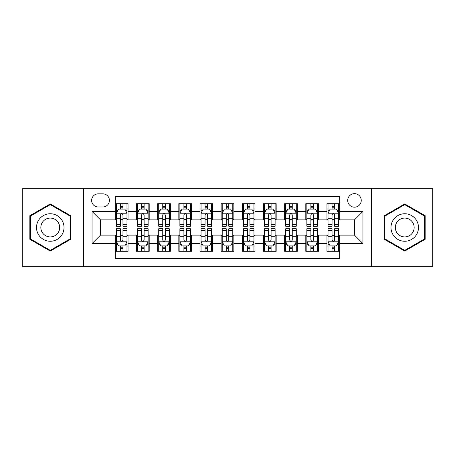 <?xml version="1.0" encoding="UTF-8"?>
<svg xmlns="http://www.w3.org/2000/svg" width="455" height="455" viewBox="0 0 455 455"><rect width="100%" height="100%" fill="white"/><g stroke="black" fill="none" stroke-linecap="round" stroke-linejoin="round"><path stroke-width="0.68" d="M354.479 193.642A6.774 6.774 0 0 0 347.705 200.41A6.774 6.774 0 0 0 354.479 207.184A6.774 6.774 0 0 0 361.247 200.41A6.774 6.774 0 0 0 354.479 193.642M371.405 266.653L432.25 266.653L432.25 188.347L371.405 188.347L371.405 266.653L83.595 266.653L83.595 188.347L22.75 188.347L22.75 266.653L83.595 266.653M339.663 203.692L326.963 203.692L326.963 211.416L318.5 211.416L318.5 219.879L326.963 219.879L326.963 211.416M318.5 211.416L318.5 203.692L305.8 203.692L305.8 211.416L297.337 211.416L297.337 219.879L305.8 219.879L305.8 211.416M297.337 211.416L297.337 203.692L284.642 203.692L284.642 211.416L276.174 211.416L276.174 219.879L284.642 219.879L284.642 211.416M276.174 211.416L276.174 203.692L263.479 203.692L263.479 211.416L255.01 211.416L255.01 219.879L263.479 219.879L263.479 211.416M255.01 211.416L255.01 203.692L242.316 203.692L242.316 211.416L233.847 211.416L233.847 219.879L242.316 219.879L242.316 211.416M233.847 211.416L233.847 203.692L221.153 203.692L221.153 211.416L212.684 211.416L212.684 219.879L221.153 219.879L221.153 211.416M212.684 211.416L212.684 203.692L199.99 203.692L199.99 211.416L191.521 211.416L191.521 219.879L199.99 219.879L199.99 211.416M191.521 211.416L191.521 203.692L178.826 203.692L178.826 211.416L170.358 211.416L170.358 219.879L178.826 219.879L178.826 211.416M170.358 211.416L170.358 203.692L157.663 203.692L157.663 211.416L149.2 211.416L149.2 219.879L157.663 219.879L157.663 211.416M149.2 211.416L149.2 203.692L136.5 203.692L136.5 219.879L128.037 219.879L128.037 203.692L115.337 203.692M115.337 251.308L128.037 251.308L128.037 235.121L136.5 235.121L136.5 251.308L149.2 251.308L149.2 235.121L157.663 235.121L157.663 243.584L149.2 243.584M157.663 243.584L157.663 251.308L170.358 251.308L170.358 235.121L178.826 235.121L178.826 243.584L170.358 243.584M178.826 243.584L178.826 251.308L191.521 251.308L191.521 235.121L199.99 235.121L199.99 243.584L191.521 243.584M199.99 243.584L199.99 251.308L212.684 251.308L212.684 235.121L221.153 235.121L221.153 243.584L212.684 243.584M221.153 243.584L221.153 251.308L233.847 251.308L233.847 235.121L242.316 235.121L242.316 243.584L233.847 243.584M242.316 243.584L242.316 251.308L255.01 251.308L255.01 235.121L263.479 235.121L263.479 243.584L255.01 243.584M263.479 243.584L263.479 251.308L276.174 251.308L276.174 235.121L284.642 235.121L284.642 243.584L276.174 243.584M284.642 243.584L284.642 251.308L297.337 251.308L297.337 235.121L305.8 235.121L305.8 243.584L297.337 243.584M305.8 243.584L305.8 251.308L318.5 251.308L318.5 235.121L326.963 235.121L326.963 243.584L318.5 243.584M98.195 206.974L102.853 206.974A6.558 6.558 0 0 0 109.41 200.41A6.558 6.558 0 0 0 102.853 193.853L98.195 193.853A6.558 6.558 0 0 0 91.637 200.41A6.558 6.558 0 0 0 98.195 206.974M371.405 188.347L83.595 188.347M339.663 211.416L339.663 196.6L115.337 196.6L115.337 219.879L100.521 219.879L100.521 235.121L115.337 235.121L115.337 258.4L339.663 258.4L339.663 235.121L354.479 235.121L354.479 219.879L339.663 219.879L339.663 211.416L362.942 211.416L362.942 243.584L339.663 243.584M115.337 243.584L92.058 243.584L92.058 211.416L115.337 211.416M326.963 243.584L326.963 251.308L339.663 251.308M115.337 208.981L116.395 208.981M120.416 208.981L122.958 208.981M126.979 208.981L128.037 208.981M115.337 219.668L116.395 219.668M120.416 219.668L122.958 219.668M126.979 219.668L128.037 219.668M115.337 235.332L116.395 235.332M120.416 235.332L122.958 235.332M126.979 235.332L128.037 235.332M115.337 246.018L116.395 246.018M120.416 246.018L122.958 246.018M126.979 246.018L128.037 246.018M136.5 219.668L137.558 219.668M141.579 219.668L144.121 219.668M148.142 219.668L149.2 219.668M136.5 208.981L137.558 208.981M141.579 208.981L144.121 208.981M148.142 208.981L149.2 208.981M136.5 235.332L137.558 235.332M141.579 235.332L144.121 235.332M148.142 235.332L149.2 235.332M136.5 246.018L137.558 246.018M141.579 246.018L144.121 246.018M148.142 246.018L149.2 246.018M157.663 235.332L158.721 235.332M162.742 235.332L165.279 235.332M169.3 235.332L170.358 235.332M157.663 246.018L158.721 246.018M162.742 246.018L165.279 246.018M169.3 246.018L170.358 246.018M157.663 208.981L158.721 208.981M162.742 208.981L165.279 208.981M169.3 208.981L170.358 208.981M157.663 219.668L158.721 219.668M162.742 219.668L165.279 219.668M169.3 219.668L170.358 219.668M178.826 235.332L179.884 235.332M183.905 235.332L186.442 235.332M190.463 235.332L191.521 235.332M178.826 246.018L179.884 246.018M183.905 246.018L186.442 246.018M190.463 246.018L191.521 246.018M178.826 208.981L179.884 208.981M183.905 208.981L186.442 208.981M190.463 208.981L191.521 208.981M178.826 219.668L179.884 219.668M183.905 219.668L186.442 219.668M190.463 219.668L191.521 219.668M199.99 235.332L201.047 235.332M205.069 235.332L207.605 235.332M211.626 235.332L212.684 235.332M199.99 246.018L201.047 246.018M205.069 246.018L207.605 246.018M211.626 246.018L212.684 246.018M199.99 208.981L201.047 208.981M205.069 208.981L207.605 208.981M211.626 208.981L212.684 208.981M199.99 219.668L201.047 219.668M205.069 219.668L207.605 219.668M211.626 219.668L212.684 219.668M221.153 235.332L222.211 235.332M226.232 235.332L228.768 235.332M232.789 235.332L233.847 235.332M221.153 246.018L222.211 246.018M226.232 246.018L228.768 246.018M232.789 246.018L233.847 246.018M221.153 208.981L222.211 208.981M226.232 208.981L228.768 208.981M232.789 208.981L233.847 208.981M221.153 219.668L222.211 219.668M226.232 219.668L228.768 219.668M232.789 219.668L233.847 219.668M242.316 235.332L243.374 235.332M247.395 235.332L249.931 235.332M253.953 235.332L255.01 235.332M242.316 246.018L243.374 246.018M247.395 246.018L249.931 246.018M253.953 246.018L255.01 246.018M242.316 208.981L243.374 208.981M247.395 208.981L249.931 208.981M253.953 208.981L255.01 208.981M242.316 219.668L243.374 219.668M247.395 219.668L249.931 219.668M253.953 219.668L255.01 219.668M263.479 235.332L264.537 235.332M268.558 235.332L271.095 235.332M275.116 235.332L276.174 235.332M263.479 246.018L264.537 246.018M268.558 246.018L271.095 246.018M275.116 246.018L276.174 246.018M263.479 208.981L264.537 208.981M268.558 208.981L271.095 208.981M275.116 208.981L276.174 208.981M263.479 219.668L264.537 219.668M268.558 219.668L271.095 219.668M275.116 219.668L276.174 219.668M284.642 235.332L285.7 235.332M289.721 235.332L292.258 235.332M296.279 235.332L297.337 235.332M284.642 246.018L285.7 246.018M289.721 246.018L292.258 246.018M296.279 246.018L297.337 246.018M284.642 208.981L285.7 208.981M289.721 208.981L292.258 208.981M296.279 208.981L297.337 208.981M284.642 219.668L285.7 219.668M289.721 219.668L292.258 219.668M296.279 219.668L297.337 219.668M305.8 235.332L306.858 235.332M310.879 235.332L313.421 235.332M317.442 235.332L318.5 235.332M305.8 246.018L306.858 246.018M310.879 246.018L313.421 246.018M317.442 246.018L318.5 246.018M305.8 208.981L306.858 208.981M310.879 208.981L313.421 208.981M317.442 208.981L318.5 208.981M305.8 219.668L306.858 219.668M310.879 219.668L313.421 219.668M317.442 219.668L318.5 219.668M326.963 235.332L328.021 235.332M332.042 235.332L334.584 235.332M338.605 235.332L339.663 235.332M326.963 246.018L328.021 246.018M332.042 246.018L334.584 246.018M338.605 246.018L339.663 246.018M326.963 208.981L328.021 208.981M332.042 208.981L334.584 208.981M338.605 208.981L339.663 208.981M326.963 219.668L328.021 219.668M332.042 219.668L334.584 219.668M338.605 219.668L339.663 219.668M100.521 219.879L92.058 211.416M100.521 235.121L92.058 243.584M362.942 211.416L354.479 219.879M362.942 243.584L354.479 235.121M50.26 251.08L70.684 239.29L70.684 215.71L50.26 203.92L29.842 215.71L29.842 239.29L50.26 251.08M425.158 215.71L404.74 203.92L384.316 215.71L384.316 239.29L404.74 251.08L425.158 239.29L425.158 215.71M122.958 206.445L120.416 206.445M126.979 224.503L122.958 224.503L122.958 226.232L126.979 226.232L126.979 213.321L124.858 209.09L118.51 209.09L116.395 213.321L116.395 226.232L120.416 226.232L120.416 224.503L116.395 224.503M116.395 213.321L116.395 203.692M126.979 213.321L126.979 203.692M120.416 209.09L120.416 203.692M122.958 203.692L122.958 209.09M122.958 224.503L122.958 214.908C122.111 213.276 121.263 213.276 120.416 214.908L120.416 224.503M120.416 248.555L122.958 248.555M116.395 230.497L120.416 230.497L120.416 228.768L116.395 228.768L116.395 241.679L118.51 245.91L124.858 245.91L126.979 241.679L126.979 228.768L122.958 228.768L122.958 230.497L126.979 230.497M126.979 241.679L126.979 251.308M116.395 241.679L116.395 251.308M122.958 245.91L122.958 251.308M120.416 251.308L120.416 245.91M120.416 230.497L120.416 240.092C121.263 241.724 122.111 241.724 122.958 240.092L122.958 230.497M50.26 213.742A13.758 13.758 0 0 0 36.508 227.5A13.758 13.758 0 0 0 50.26 241.258A13.758 13.758 0 0 0 64.019 227.5A13.758 13.758 0 0 0 50.26 213.742M50.26 218.081A9.418 9.418 0 0 0 40.842 227.5A9.418 9.418 0 0 0 50.26 236.918A9.418 9.418 0 0 0 59.679 227.5A9.418 9.418 0 0 0 50.26 218.081M70.047 238.926L50.26 250.347L30.474 238.926L30.474 216.074L50.26 204.653L70.047 216.074L70.047 238.926M392.824 220.624A13.758 13.758 0 0 0 397.858 239.415A13.758 13.758 0 0 0 416.649 234.376A13.758 13.758 0 0 0 411.616 215.585A13.758 13.758 0 0 0 392.824 220.624M396.584 222.791A9.418 9.418 0 0 0 400.03 235.656A9.418 9.418 0 0 0 412.895 232.209A9.418 9.418 0 0 0 409.449 219.344A9.418 9.418 0 0 0 396.584 222.791M424.526 216.074L424.526 238.926L404.74 250.347L384.953 238.926L384.953 216.074L404.74 204.653L424.526 216.074M144.121 206.445L141.579 206.445M148.142 224.503L144.121 224.503L144.121 226.232L148.142 226.232L148.142 213.321L146.021 209.09L139.674 209.09L137.558 213.321L137.558 226.232L141.579 226.232L141.579 224.503L137.558 224.503M137.558 213.321L137.558 203.692M148.142 213.321L148.142 203.692M141.579 209.09L141.579 203.692M144.121 203.692L144.121 209.09M144.121 224.503L144.121 214.908C143.274 213.276 142.426 213.276 141.579 214.908L141.579 224.503M165.279 206.445L162.742 206.445M169.3 224.503L165.279 224.503L165.279 226.232L169.3 226.232L169.3 213.321L167.184 209.09L160.837 209.09L158.721 213.321L158.721 226.232L162.742 226.232L162.742 224.503L158.721 224.503M158.721 213.321L158.721 203.692M169.3 213.321L169.3 203.692M162.742 209.09L162.742 203.692M165.279 203.692L165.279 209.09M165.279 224.503L165.279 214.908C164.437 213.276 163.59 213.276 162.742 214.908L162.742 224.503M186.442 206.445L183.905 206.445M190.463 224.503L186.442 224.503L186.442 226.232L190.463 226.232L190.463 213.321L188.347 209.09L182 209.09L179.884 213.321L179.884 226.232L183.905 226.232L183.905 224.503L179.884 224.503M179.884 213.321L179.884 203.692M190.463 213.321L190.463 203.692M183.905 209.09L183.905 203.692M186.442 203.692L186.442 209.09M186.442 224.503L186.442 214.908C185.6 213.276 184.753 213.276 183.905 214.908L183.905 224.503M207.605 206.445L205.069 206.445M211.626 224.503L207.605 224.503L207.605 226.232L211.626 226.232L211.626 213.321L209.51 209.09L203.163 209.09L201.047 213.321L201.047 226.232L205.069 226.232L205.069 224.503L201.047 224.503M201.047 213.321L201.047 203.692M211.626 213.321L211.626 203.692M205.069 209.09L205.069 203.692M207.605 203.692L207.605 209.09M207.605 224.503L207.605 214.908C206.763 213.276 205.916 213.276 205.069 214.908L205.069 224.503M141.579 248.555L144.121 248.555M137.558 230.497L141.579 230.497L141.579 228.768L137.558 228.768L137.558 241.679L139.674 245.91L146.021 245.91L148.142 241.679L148.142 228.768L144.121 228.768L144.121 230.497L148.142 230.497M148.142 241.679L148.142 251.308M137.558 241.679L137.558 251.308M144.121 245.91L144.121 251.308M141.579 251.308L141.579 245.91M141.579 230.497L141.579 240.092C142.426 241.724 143.268 241.724 144.121 240.092L144.121 230.497M162.742 248.555L165.279 248.555M158.721 230.497L162.742 230.497L162.742 228.768L158.721 228.768L158.721 241.679L160.837 245.91L167.184 245.91L169.3 241.679L169.3 228.768L165.279 228.768L165.279 230.497L169.3 230.497M169.3 241.679L169.3 251.308M158.721 241.679L158.721 251.308M165.279 245.91L165.279 251.308M162.742 251.308L162.742 245.91M162.742 230.497L162.742 240.092C163.59 241.724 164.431 241.724 165.279 240.092L165.279 230.497M183.905 248.555L186.442 248.555M179.884 230.497L183.905 230.497L183.905 228.768L179.884 228.768L179.884 241.679L182 245.91L188.347 245.91L190.463 241.679L190.463 228.768L186.442 228.768L186.442 230.497L190.463 230.497M190.463 241.679L190.463 251.308M179.884 241.679L179.884 251.308M186.442 245.91L186.442 251.308M183.905 251.308L183.905 245.91M183.905 230.497L183.905 240.092C184.753 241.724 185.594 241.724 186.442 240.092L186.442 230.497M205.069 248.555L207.605 248.555M201.047 230.497L205.069 230.497L205.069 228.768L201.047 228.768L201.047 241.679L203.163 245.91L209.51 245.91L211.626 241.679L211.626 228.768L207.605 228.768L207.605 230.497L211.626 230.497M211.626 241.679L211.626 251.308M201.047 241.679L201.047 251.308M207.605 245.91L207.605 251.308M205.069 251.308L205.069 245.91M205.069 230.497L205.069 240.092C205.91 241.724 206.758 241.724 207.605 240.092L207.605 230.497M228.768 206.445L226.232 206.445M232.789 224.503L228.768 224.503L228.768 226.232L232.789 226.232L232.789 213.321L230.674 209.09L224.326 209.09L222.211 213.321L222.211 226.232L226.232 226.232L226.232 224.503L222.211 224.503M222.211 213.321L222.211 203.692M232.789 213.321L232.789 203.692M226.232 209.09L226.232 203.692M228.768 203.692L228.768 209.09M228.768 224.503L228.768 214.908C227.927 213.276 227.079 213.276 226.232 214.908L226.232 224.503M226.232 248.555L228.768 248.555M222.211 230.497L226.232 230.497L226.232 228.768L222.211 228.768L222.211 241.679L224.326 245.91L230.674 245.91L232.789 241.679L232.789 228.768L228.768 228.768L228.768 230.497L232.789 230.497M232.789 241.679L232.789 251.308M222.211 241.679L222.211 251.308M228.768 245.91L228.768 251.308M226.232 251.308L226.232 245.91M226.232 230.497L226.232 240.092C227.073 241.724 227.921 241.724 228.768 240.092L228.768 230.497M249.931 206.445L247.395 206.445M253.953 224.503L249.931 224.503L249.931 226.232L253.953 226.232L253.953 213.321L251.837 209.09L245.49 209.09L243.374 213.321L243.374 226.232L247.395 226.232L247.395 224.503L243.374 224.503M243.374 213.321L243.374 203.692M253.953 213.321L253.953 203.692M247.395 209.09L247.395 203.692M249.931 203.692L249.931 209.09M249.931 224.503L249.931 214.908C249.09 213.276 248.242 213.276 247.395 214.908L247.395 224.503M247.395 248.555L249.931 248.555M243.374 230.497L247.395 230.497L247.395 228.768L243.374 228.768L243.374 241.679L245.49 245.91L251.837 245.91L253.953 241.679L253.953 228.768L249.931 228.768L249.931 230.497L253.953 230.497M253.953 241.679L253.953 251.308M243.374 241.679L243.374 251.308M249.931 245.91L249.931 251.308M247.395 251.308L247.395 245.91M247.395 230.497L247.395 240.092C248.237 241.724 249.084 241.724 249.931 240.092L249.931 230.497M271.095 206.445L268.558 206.445M275.116 224.503L271.095 224.503L271.095 226.232L275.116 226.232L275.116 213.321L273 209.09L266.653 209.09L264.537 213.321L264.537 226.232L268.558 226.232L268.558 224.503L264.537 224.503M264.537 213.321L264.537 203.692M275.116 213.321L275.116 203.692M268.558 209.09L268.558 203.692M271.095 203.692L271.095 209.09M271.095 224.503L271.095 214.908C270.247 213.276 269.406 213.276 268.558 214.908L268.558 224.503M268.558 248.555L271.095 248.555M264.537 230.497L268.558 230.497L268.558 228.768L264.537 228.768L264.537 241.679L266.653 245.91L273 245.91L275.116 241.679L275.116 228.768L271.095 228.768L271.095 230.497L275.116 230.497M275.116 241.679L275.116 251.308M264.537 241.679L264.537 251.308M271.095 245.91L271.095 251.308M268.558 251.308L268.558 245.91M268.558 230.497L268.558 240.092C269.4 241.724 270.247 241.724 271.095 240.092L271.095 230.497M292.258 206.445L289.721 206.445M296.279 224.503L292.258 224.503L292.258 226.232L296.279 226.232L296.279 213.321L294.163 209.09L287.816 209.09L285.7 213.321L285.7 226.232L289.721 226.232L289.721 224.503L285.7 224.503M285.7 213.321L285.7 203.692M296.279 213.321L296.279 203.692M289.721 209.09L289.721 203.692M292.258 203.692L292.258 209.09M292.258 224.503L292.258 214.908C291.41 213.276 290.569 213.276 289.721 214.908L289.721 224.503M289.721 248.555L292.258 248.555M285.7 230.497L289.721 230.497L289.721 228.768L285.7 228.768L285.7 241.679L287.816 245.91L294.163 245.91L296.279 241.679L296.279 228.768L292.258 228.768L292.258 230.497L296.279 230.497M296.279 241.679L296.279 251.308M285.7 241.679L285.7 251.308M292.258 245.91L292.258 251.308M289.721 251.308L289.721 245.91M289.721 230.497L289.721 240.092C290.563 241.724 291.41 241.724 292.258 240.092L292.258 230.497M313.421 206.445L310.879 206.445M317.442 224.503L313.421 224.503L313.421 226.232L317.442 226.232L317.442 213.321L315.326 209.09L308.979 209.09L306.858 213.321L306.858 226.232L310.879 226.232L310.879 224.503L306.858 224.503M306.858 213.321L306.858 203.692M317.442 213.321L317.442 203.692M310.879 209.09L310.879 203.692M313.421 203.692L313.421 209.09M313.421 224.503L313.421 214.908C312.574 213.276 311.732 213.276 310.879 214.908L310.879 224.503M310.879 248.555L313.421 248.555M306.858 230.497L310.879 230.497L310.879 228.768L306.858 228.768L306.858 241.679L308.979 245.91L315.326 245.91L317.442 241.679L317.442 228.768L313.421 228.768L313.421 230.497L317.442 230.497M317.442 241.679L317.442 251.308M306.858 241.679L306.858 251.308M313.421 245.91L313.421 251.308M310.879 251.308L310.879 245.91M310.879 230.497L310.879 240.092C311.726 241.724 312.574 241.724 313.421 240.092L313.421 230.497M334.584 206.445L332.042 206.445M338.605 224.503L334.584 224.503L334.584 226.232L338.605 226.232L338.605 213.321L336.49 209.09L330.142 209.09L328.021 213.321L328.021 226.232L332.042 226.232L332.042 224.503L328.021 224.503M328.021 213.321L328.021 203.692M338.605 213.321L338.605 203.692M332.042 209.09L332.042 203.692M334.584 203.692L334.584 209.09M334.584 224.503L334.584 214.908C333.737 213.276 332.889 213.276 332.042 214.908L332.042 224.503M332.042 248.555L334.584 248.555M328.021 230.497L332.042 230.497L332.042 228.768L328.021 228.768L328.021 241.679L330.142 245.91L336.49 245.91L338.605 241.679L338.605 228.768L334.584 228.768L334.584 230.497L338.605 230.497M338.605 241.679L338.605 251.308M328.021 241.679L328.021 251.308M334.584 245.91L334.584 251.308M332.042 251.308L332.042 245.91M332.042 230.497L332.042 240.092C332.889 241.724 333.737 241.724 334.584 240.092L334.584 230.497M136.5 243.584L128.037 243.584M136.5 211.416L128.037 211.416M126.922 213.213L116.446 213.213M116.395 210.255L117.93 210.255M125.444 210.255L126.979 210.255M120.416 218.224L116.395 218.224M126.979 218.224L122.958 218.224M122.958 207.787L120.416 207.787M116.446 241.787L126.922 241.787M126.979 244.744L125.444 244.744M117.93 244.744L116.395 244.744M122.958 236.776L126.979 236.776M116.395 236.776L120.416 236.776M120.416 247.213L122.958 247.213M148.085 213.213L137.609 213.213M137.558 210.255L139.094 210.255M146.607 210.255L148.142 210.255M141.579 218.224L137.558 218.224M148.142 218.224L144.121 218.224M144.121 207.787L141.579 207.787M169.249 213.213L158.772 213.213M158.721 210.255L160.257 210.255M167.77 210.255L169.3 210.255M162.742 218.224L158.721 218.224M169.3 218.224L165.279 218.224M165.279 207.787L162.742 207.787M190.412 213.213L179.935 213.213M179.884 210.255L181.42 210.255M188.933 210.255L190.463 210.255M183.905 218.224L179.884 218.224M190.463 218.224L186.442 218.224M186.442 207.787L183.905 207.787M211.575 213.213L201.099 213.213M201.047 210.255L202.583 210.255M210.096 210.255L211.626 210.255M205.069 218.224L201.047 218.224M211.626 218.224L207.605 218.224M207.605 207.787L205.069 207.787M137.609 241.787L148.085 241.787M148.142 244.744L146.607 244.744M139.094 244.744L137.558 244.744M144.121 236.776L148.142 236.776M137.558 236.776L141.579 236.776M141.579 247.213L144.121 247.213M158.772 241.787L169.249 241.787M169.3 244.744L167.77 244.744M160.257 244.744L158.721 244.744M165.279 236.776L169.3 236.776M158.721 236.776L162.742 236.776M162.742 247.213L165.279 247.213M179.935 241.787L190.412 241.787M190.463 244.744L188.933 244.744M181.42 244.744L179.884 244.744M186.442 236.776L190.463 236.776M179.884 236.776L183.905 236.776M183.905 247.213L186.442 247.213M201.099 241.787L211.575 241.787M211.626 244.744L210.096 244.744M202.583 244.744L201.047 244.744M207.605 236.776L211.626 236.776M201.047 236.776L205.069 236.776M205.069 247.213L207.605 247.213M232.738 213.213L222.262 213.213M222.211 210.255L223.741 210.255M231.259 210.255L232.789 210.255M226.232 218.224L222.211 218.224M232.789 218.224L228.768 218.224M228.768 207.787L226.232 207.787M222.262 241.787L232.738 241.787M232.789 244.744L231.259 244.744M223.741 244.744L222.211 244.744M228.768 236.776L232.789 236.776M222.211 236.776L226.232 236.776M226.232 247.213L228.768 247.213M253.901 213.213L243.425 213.213M243.374 210.255L244.904 210.255M252.417 210.255L253.953 210.255M247.395 218.224L243.374 218.224M253.953 218.224L249.931 218.224M249.931 207.787L247.395 207.787M243.425 241.787L253.901 241.787M253.953 244.744L252.417 244.744M244.904 244.744L243.374 244.744M249.931 236.776L253.953 236.776M243.374 236.776L247.395 236.776M247.395 247.213L249.931 247.213M275.065 213.213L264.588 213.213M264.537 210.255L266.067 210.255M273.58 210.255L275.116 210.255M268.558 218.224L264.537 218.224M275.116 218.224L271.095 218.224M271.095 207.787L268.558 207.787M264.588 241.787L275.065 241.787M275.116 244.744L273.58 244.744M266.067 244.744L264.537 244.744M271.095 236.776L275.116 236.776M264.537 236.776L268.558 236.776M268.558 247.213L271.095 247.213M296.228 213.213L285.751 213.213M285.7 210.255L287.23 210.255M294.743 210.255L296.279 210.255M289.721 218.224L285.7 218.224M296.279 218.224L292.258 218.224M292.258 207.787L289.721 207.787M285.751 241.787L296.228 241.787M296.279 244.744L294.743 244.744M287.23 244.744L285.7 244.744M292.258 236.776L296.279 236.776M285.7 236.776L289.721 236.776M289.721 247.213L292.258 247.213M317.391 213.213L306.915 213.213M306.858 210.255L308.393 210.255M315.906 210.255L317.442 210.255M310.879 218.224L306.858 218.224M317.442 218.224L313.421 218.224M313.421 207.787L310.879 207.787M306.915 241.787L317.391 241.787M317.442 244.744L315.906 244.744M308.393 244.744L306.858 244.744M313.421 236.776L317.442 236.776M306.858 236.776L310.879 236.776M310.879 247.213L313.421 247.213M338.554 213.213L328.078 213.213M328.021 210.255L329.557 210.255M337.07 210.255L338.605 210.255M332.042 218.224L328.021 218.224M338.605 218.224L334.584 218.224M334.584 207.787L332.042 207.787M328.078 241.787L338.554 241.787M338.605 244.744L337.07 244.744M329.557 244.744L328.021 244.744M334.584 236.776L338.605 236.776M328.021 236.776L332.042 236.776M332.042 247.213L334.584 247.213"/></g></svg>
